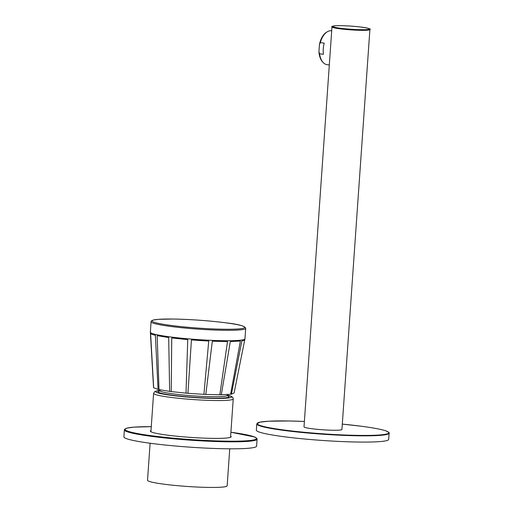<?xml version="1.0" encoding="UTF-8"?>
<svg xmlns="http://www.w3.org/2000/svg" width="513" height="513" viewBox="0 0 513 513"><rect width="100%" height="100%" fill="white"/><g stroke="black" fill="none" stroke-linecap="round" stroke-linejoin="round"><path stroke-width="0.77" d="M229.747 448.811L227.156 485.837A39.911 3.411 -176 0 1 205.45 487.35A39.911 3.411 -176 0 1 164.192 484.221A39.911 3.411 4 0 1 147.526 480.264L150.11 443.238M256.609 446.13A66.523 5.681 -176 0 1 220.436 448.657A66.523 5.681 -176 0 1 151.668 443.444A66.523 5.681 4 0 1 123.883 436.852L124.377 429.862A66.523 5.681 4 0 0 152.156 436.454A66.523 5.681 4 0 0 220.923 441.667A66.523 5.681 4 0 0 257.096 439.141L256.609 446.13M230.632 436.14A40.482 3.456 -176 0 1 231.158 436.755A40.482 3.456 -176 0 1 209.144 438.294A40.482 3.456 -176 0 1 167.296 435.127A40.482 3.456 4 0 1 150.386 431.106A40.482 3.456 4 0 1 150.995 430.574M389.117 433.171L388.681 439.404A66.331 5.669 4 0 1 352.611 441.93A66.331 5.669 4 0 1 284.042 436.73A66.331 5.669 -176 0 1 256.34 430.15L256.776 423.918A66.331 5.669 4 0 0 284.478 430.497A66.331 5.669 4 0 0 353.047 435.691A66.331 5.669 4 0 0 389.117 433.171C389.829 433.068 388.873 432.344 386.244 430.997C381.832 429.432 373.496 427.842 361.242 426.226L342.306 424.11A65.953 5.637 4 0 1 361.216 426.226A65.953 5.637 4 0 1 376.504 435.165A65.953 5.637 4 0 1 284.721 430.106A65.953 5.637 4 0 1 258.09 422.725A65.953 5.637 4 0 1 304.389 421.462L289.537 420.981L268.562 421.211L259.867 422.173L256.776 423.918M331.975 26.92L304.01 426.842A19.007 1.622 4 0 0 317.13 429.31A19.007 1.622 4 0 0 338.4 430.183A19.007 1.622 4 0 0 341.927 429.496L369.892 29.574C371.483 28.952 368.193 28.074 360.036 26.933C350.661 25.913 342.626 25.509 335.938 25.721C332.45 26.092 331.129 26.49 331.975 26.92A19.007 1.622 4 0 0 345.095 29.388A19.007 1.622 4 0 0 366.365 30.267A19.007 1.622 4 0 0 369.892 29.574M320.356 42.617L324.21 43.118A17.109 9.824 -82.6 0 0 323.434 54.295L319.573 53.788A17.109 9.824 97.4 0 0 323.363 62.721L322.78 62.137A16.557 9.51 -82.6 0 1 318.939 51.704L319.445 44.496A16.557 9.51 -82.6 0 1 326.704 32.12L327.416 31.703A17.109 9.824 97.4 0 0 320.356 42.617L319.445 44.496M319.573 53.788L318.939 51.704M323.363 62.721A17.109 9.824 97.4 0 0 327.114 64.689L329.314 64.978M331.706 30.786L331.552 30.767A17.109 9.824 97.4 0 0 330.519 30.729A17.109 9.824 97.4 0 0 327.416 31.703M231.414 394.151L234.095 392.984L244.791 339.568C244.861 340.209 243.893 340.632 241.886 340.831L231.414 394.151A40.386 3.45 -176 0 1 230.606 394.26L221.302 394.734A40.386 3.45 -176 0 1 219.84 394.741L227.516 341.568L212.318 341.228L205.809 394.426A40.386 3.45 -176 0 1 203.924 394.343L208.727 341.068L191.42 339.939L187.938 393.311A40.386 3.45 -176 0 1 186.007 393.144L171.239 391.592A40.386 3.45 -176 0 1 170.406 391.483A40.386 3.45 4 0 1 169.643 391.381L159.004 389.617A40.386 3.45 4 0 1 158.062 389.405L153.656 387.777A40.386 3.45 4 0 1 153.554 387.604L150.354 332.251A47.42 4.053 4 0 0 170.156 336.906A47.42 4.053 -176 0 0 218.942 340.613A47.42 4.053 -176 0 0 244.957 338.862A47.42 4.053 -176 0 0 244.964 338.817L245.695 328.384C245.182 326.076 238.436 324.203 225.457 322.767C208.188 320.612 190.701 319.368 173.003 319.035L158.453 319.33L153.329 320.029C151.515 320.657 150.764 321.241 151.078 321.766A47.42 4.053 4 0 0 170.887 326.473A47.42 4.053 4 0 0 219.904 330.186A47.42 4.053 4 0 0 245.695 328.384M187.938 393.311L203.924 394.343M205.809 394.426L219.84 394.741M158.062 389.405L155.375 335.233C152.752 334.739 151.162 334.149 150.604 333.476L153.656 387.777M169.643 391.381L168.694 337.554L157.17 335.643L159.004 389.617M151.078 321.766L150.354 332.206A47.42 4.053 4 0 0 150.354 332.251M186.007 393.144L187.739 339.632L171.74 337.952L171.239 391.592M230.606 394.26L240.385 341.036L230.311 341.549L221.302 394.734M244.784 339.709L244.957 338.862M160.043 390.38L154.843 391.49L153.599 393.368A39.911 3.411 4 0 0 170.271 397.325A39.911 3.411 4 0 0 211.529 400.454A39.911 3.411 4 0 0 233.235 398.934L230.549 437.294M160.03 390.412A38.013 3.245 4 0 0 171.502 395.382A38.013 3.245 4 0 0 218.339 398.447A38.013 3.245 4 0 0 227.278 395.113M227.548 395.754A35.564 3.04 -176 0 1 214.165 398.171A35.564 3.04 -176 0 1 172.926 395.311A35.564 3.04 -176 0 1 160.088 390.925M227.092 394.439L227.317 395.26A33.768 2.886 -176 0 1 209.407 396.639A33.768 2.886 -176 0 1 174.054 393.984A33.768 2.886 -176 0 1 159.973 390.553L159.447 391.182L160.152 390.983M151.271 426.675A65.953 5.637 4 0 0 152.528 435.87A65.953 5.637 4 0 0 243.617 440.962A65.953 5.637 4 0 0 230.901 432.241L254.647 436.98L257 438.609L257.096 439.141M336.009 25.727A18.436 1.577 4 0 0 340.286 28.221A18.436 1.577 4 0 0 365.942 29.639A18.436 1.577 4 0 0 361.665 27.138A18.436 1.577 4 0 0 336.009 25.727M171.477 325.499A46.516 3.976 4 0 0 236.211 329.07A46.516 3.976 4 0 0 225.425 322.767A46.516 3.976 4 0 0 160.691 319.195A46.516 3.976 4 0 0 171.477 325.499M233.235 398.934L233.088 397.979L231.959 396.677L227.265 395.081M160.28 389.829L159.973 390.553M227.317 395.26L227.746 395.959L227.073 395.664M153.599 393.368L150.918 431.728M151.271 426.669L134.117 427.124L127.051 428.073L124.544 429.343L124.377 429.862"/></g></svg>
